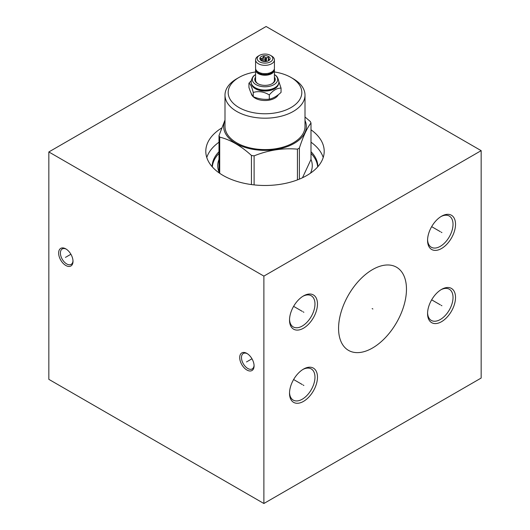 <?xml version="1.0" encoding="UTF-8"?>
<svg xmlns="http://www.w3.org/2000/svg" width="530" height="530" viewBox="0 0 530 530"><rect width="100%" height="100%" fill="white"/><g stroke="black" fill="none" stroke-linecap="round" stroke-linejoin="round"><path stroke-width="0.79" d="M48.84 151.951L48.84 379.348L263.88 503.5L481.16 378.049L481.16 150.653L266.12 26.5L48.84 151.951L263.88 276.103L481.16 150.653M263.88 503.5L263.88 276.103M303.498 328.202A19.769 11.415 -60 0 1 289.519 320.133A19.769 11.415 -60 0 1 303.498 295.919L303.498 295.919A19.769 11.415 -60 0 1 317.477 303.995A19.769 11.415 -60 0 1 303.498 328.202M303.498 401.382A19.769 11.415 -60 0 1 289.519 393.313A19.769 11.415 -60 0 1 303.498 369.099L303.498 369.099A19.769 11.415 -60 0 1 317.477 377.175A19.769 11.415 -60 0 1 303.498 401.382M441.543 248.504A19.769 11.415 -60 0 1 427.564 240.435A19.769 11.415 -60 0 1 441.543 216.22L441.543 216.22A19.769 11.415 -60 0 1 455.522 224.289A19.769 11.415 -60 0 1 441.543 248.504M441.543 321.683A19.769 11.415 -60 0 1 427.564 313.614A19.769 11.415 -60 0 1 441.543 289.4L441.543 289.4A19.769 11.415 -60 0 1 455.522 297.469A19.769 11.415 -60 0 1 441.543 321.683M406.47 289.201A48.011 27.719 -60 0 1 385.515 337.517A48.011 27.719 -60 0 1 348.515 350.383A48.011 27.719 -60 0 1 338.571 328.401A48.011 27.719 -60 0 1 359.525 280.085A48.011 27.719 -60 0 1 396.526 267.219A48.011 27.719 -60 0 1 406.47 289.201M246.894 370.019A10.169 5.87 60 0 1 239.706 357.571A10.169 5.87 60 0 1 246.894 353.417L246.894 353.417A10.169 5.87 60 0 1 254.082 365.872A10.169 5.87 60 0 1 246.894 370.019M65.819 265.484A10.169 5.87 60 0 1 58.631 253.029A10.169 5.87 60 0 1 65.819 248.881L65.819 248.881A10.169 5.87 60 0 1 73.007 261.33A10.169 5.87 60 0 1 65.819 265.484M310.997 129.784A59.201 34.178 180 0 1 324.201 151.302A59.201 34.178 180 0 1 287.657 182.877A59.201 34.178 180 0 1 223.137 175.47A59.201 34.178 180 0 1 205.799 151.302A59.201 34.178 180 0 1 221.659 128.015M310.997 142.199A59.201 34.178 180 0 1 323.22 157.509M219.003 142.199A59.201 34.178 0 0 0 206.779 157.509M219.003 151.686A52.854 30.515 0 0 0 212.146 166.705M310.997 151.686A52.854 30.515 180 0 1 317.854 166.705M254.069 365.336A8.911 5.148 60 0 1 252.234 368.926A8.911 5.148 60 0 1 247.782 368.483A8.911 5.148 60 0 1 241.481 357.571A8.911 5.148 60 0 1 243.323 353.49A8.911 5.148 60 0 1 247.351 353.702M72.994 260.793A8.911 5.148 60 0 1 71.166 264.384A8.911 5.148 60 0 1 66.707 263.947A8.911 5.148 60 0 1 60.407 253.029A8.911 5.148 60 0 1 62.255 248.948A8.911 5.148 60 0 1 66.283 249.16M302.855 296.31A18 10.395 -60 0 1 311.249 295.753A18 10.395 -60 0 1 314.972 303.995A18 10.395 -60 0 1 302.246 326.043A18 10.395 -60 0 1 293.242 326.93A18 10.395 -60 0 1 289.532 319.385M302.855 369.49A18 10.395 -60 0 1 311.249 368.933A18 10.395 -60 0 1 314.972 377.175A18 10.395 -60 0 1 302.246 399.223A18 10.395 -60 0 1 293.242 400.11A18 10.395 -60 0 1 289.532 392.564M440.907 216.604A18 10.395 -60 0 1 449.294 216.048A18 10.395 -60 0 1 453.024 224.289A18 10.395 -60 0 1 440.298 246.337A18 10.395 -60 0 1 431.294 247.232A18 10.395 -60 0 1 427.577 239.686M440.907 289.784A18 10.395 -60 0 1 449.294 289.228A18 10.395 -60 0 1 453.024 297.469A18 10.395 -60 0 1 440.298 319.517A18 10.395 -60 0 1 431.294 320.411A18 10.395 -60 0 1 427.577 312.866M317.669 166.91A52.728 30.442 0 0 0 310.997 153.402M212.331 166.91A52.728 30.442 180 0 1 219.003 153.402M219.546 173.204A47.269 27.295 180 0 1 219.003 171.998L219.003 135.594L224.998 119.999M219.718 157.874A47.269 27.295 0 0 0 219.003 171.998M254.108 184.897L254.108 155.86A47.269 27.295 180 0 1 251.432 155.449C240.865 145.796 230.292 139.695 219.718 137.137A47.269 27.295 180 0 1 219.003 135.594M254.108 155.86C268.551 150.083 282.993 147.85 297.436 149.155A47.269 27.295 180 0 0 298.423 148.599A47.269 27.295 0 0 0 299.39 148.029C303.259 136.144 307.128 127.809 310.997 123.013A47.269 27.295 0 0 0 310.282 121.469L305.002 116.984M305.002 120.495A41.333 23.863 0 0 1 294.223 143.378A41.333 23.863 180 0 1 244.463 147.214A41.333 23.863 180 0 1 224.998 120.495M251.432 184.573L251.432 155.449M219.718 173.317L219.718 137.137M297.436 179.895L297.436 149.155M299.39 179.127L299.39 148.029M310.454 173.204A47.269 27.295 0 0 0 310.997 159.417L310.997 123.013M302.491 177.755L310.997 159.417M255.579 71.954A36.822 21.26 0 0 0 238.964 77.473L236.718 78.771A40.002 23.095 0 0 0 224.998 95.102L224.998 126.504A40.002 23.095 180 0 0 249.696 147.837A40.002 23.095 180 0 0 293.282 142.835A40.002 23.095 0 0 0 305.002 126.504L305.002 95.102A40.002 23.095 0 0 0 293.282 78.771L291.036 77.473A36.822 21.26 0 0 0 274.421 71.954M224.998 95.102A40.002 23.095 0 0 0 249.696 116.434A40.002 23.095 0 0 0 293.282 111.426A40.002 23.095 0 0 0 305.002 95.102M236.718 78.771L238.964 77.473A36.822 21.26 0 0 0 238.964 107.537A36.822 21.26 0 0 0 291.036 107.537A36.822 21.26 0 0 0 291.036 77.473M251.194 93.32A13.879 8.016 0 0 0 255.188 98.169A13.879 8.016 0 0 0 278.356 94.684M251.227 80.765L248.948 83.183L248.948 87.437C250.385 91.922 251.816 95.009 253.247 96.705L253.247 92.452C258.6 90.842 263.953 91.663 269.3 94.936C273.215 90.232 277.137 87.973 281.052 88.152L278.866 81.627M248.948 83.183C250.385 83.833 251.816 86.92 253.247 92.452M253.247 96.705C258.6 98.924 263.953 99.753 269.3 99.183C273.215 98.322 277.137 96.056 281.052 92.399L281.052 88.152M269.3 99.183L269.3 94.936M251.511 84.184A13.595 7.851 180 0 0 255.387 88.755A13.595 7.851 0 0 0 269.406 90.63A13.595 7.851 0 0 0 278.488 84.184M251.121 82.177A13.879 8.016 0 0 0 251.121 82.302A13.879 8.016 0 0 0 255.188 87.967L255.387 88.086A13.595 7.851 0 0 0 274.613 88.086A13.595 7.851 0 0 0 274.712 88.026M255.387 88.086L255.188 87.967A13.879 8.016 0 0 0 274.812 87.967A13.879 8.016 0 0 0 278.879 82.302A13.879 8.016 0 0 0 278.879 82.177M255.579 74.558A12.68 7.321 0 0 0 255.056 74.915A12.68 7.321 0 0 0 256.03 84.634A12.68 7.321 0 0 0 273.434 84.926A12.68 7.321 0 0 0 274.944 74.915A12.68 7.321 0 0 0 274.421 74.558M255.579 77.141A10.242 5.916 0 0 0 257.759 83.641A10.242 5.916 0 0 0 272.241 83.641A10.242 5.916 0 0 0 274.421 77.141M274.321 69.006A9.421 5.439 180 0 1 274.421 69.801L274.421 80.129A9.421 5.439 180 0 1 271.943 83.806M274.421 69.801A9.421 5.439 180 0 1 268.604 74.823A9.421 5.439 180 0 1 258.335 73.643A9.421 5.439 180 0 1 255.579 69.801A9.421 5.439 180 0 1 255.679 69.006M258.057 83.806A9.421 5.439 180 0 1 255.579 80.129L255.579 69.801M274.123 69.576L273.281 71.471L271.009 73.319L267.491 74.465L262.529 74.472L259.024 73.332L256.295 70.808A0.894 0.702 -27.7 0 1 256.281 70.278M274.421 59.89L274.421 68.211A9.421 5.439 180 0 1 268.604 73.239A9.421 5.439 180 0 1 258.335 72.06A9.421 5.439 180 0 1 255.579 68.211L255.579 59.89A9.421 5.439 180 0 1 258.335 56.041L259.462 55.392A7.837 4.525 180 0 1 270.538 55.392L271.665 56.041A9.421 5.439 180 0 1 274.421 59.89A9.421 5.439 180 0 1 268.604 64.918A9.421 5.439 180 0 1 258.335 63.739A9.421 5.439 180 0 1 255.579 59.89M271.665 56.041L270.538 55.392A7.837 4.525 180 0 1 270.538 61.791A7.837 4.525 180 0 1 259.462 61.791A7.837 4.525 180 0 1 259.462 55.392M261.376 60.685A5.121 2.955 0 0 0 269.677 59.797A5.121 2.955 0 0 0 268.624 56.505A5.121 2.955 0 0 0 262.098 56.16A5.121 2.955 0 0 0 260.323 59.797A5.121 2.955 0 0 0 261.376 60.685M269.412 60.095L269.074 59.651A4.121 2.378 0 0 0 268.836 59.135L268.346 57.213L266.504 57.79A4.121 2.378 180 0 0 265.616 57.651L263.774 56.505L262.43 58.148A4.121 2.378 180 0 0 261.78 58.519L260.429 58.439L260.926 60.36A4.121 2.378 180 0 0 260.932 60.387M268.836 60.553L268.836 59.135M269.074 60.38L269.074 59.651M261.78 60.89L261.78 58.519M262.43 61.149L262.43 58.148M265.616 61.526L265.616 57.651M266.504 61.42L266.504 57.79M268.346 57.213L268.346 60.831M263.774 56.505L263.774 61.467M247.258 361.513L246.529 361.93M247.782 361.208L251.975 358.783M66.184 256.971L65.462 257.388M66.707 256.666L70.907 254.248M303.133 311.852L303.862 312.276M302.246 311.342L293.613 306.353M303.133 385.032L303.862 385.456M302.246 384.522L293.613 379.533M441.179 232.153L441.907 232.571M440.298 231.643L431.658 226.654M441.179 305.333L441.907 305.75M440.298 304.823L431.658 299.834M372.159 308.592L372.882 309.01M265 58.591L265 61.546M251.121 82.302L251.121 82.051A13.879 8.016 0 0 0 255.188 87.715A13.879 8.016 0 0 0 270.313 89.457A13.879 8.016 0 0 0 278.879 82.051C278.356 78.44 277.044 76.062 274.944 74.915M251.121 82.051C251.644 78.44 252.956 76.062 255.056 74.915"/></g></svg>
